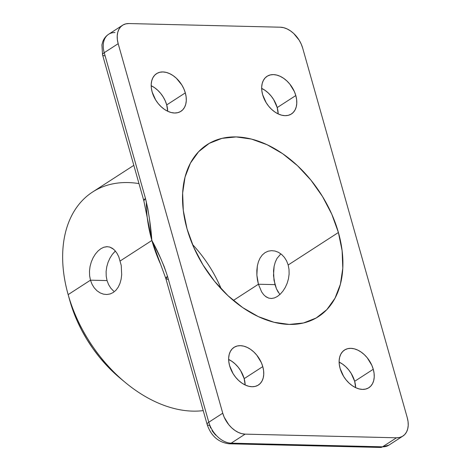 <?xml version="1.0" encoding="UTF-8"?>
<svg xmlns="http://www.w3.org/2000/svg" width="471" height="471" viewBox="0 0 471 471"><rect width="100%" height="100%" fill="white"/><g stroke="black" fill="none" stroke-linecap="round" stroke-linejoin="round"><path stroke-width="0.71" d="M115.366 251.025L112.281 254.47L109.943 258.143L108.065 262.294L106.758 266.798L106.116 271.449L106.205 276.118L107.047 280.581L90.473 280.18L68.154 294.616L69.902 300.904A109.902 73.823 57.1 0 0 120.07 378.131L125.151 382.352A124.856 83.867 -122.9 0 1 68.154 294.616A124.856 83.867 57.1 0 0 203.225 410.618A124.856 83.867 -122.9 0 1 125.151 382.352M114.759 250.342L116.979 253.286L118.81 256.842L121.23 265.409L121.695 274.746L121.112 279.256L119.958 283.436L118.233 287.133L115.99 290.189L113.258 292.497L110.173 293.951L106.835 294.505L103.408 294.139L100.07 292.868L96.949 290.737L94.241 287.852L92.039 284.278L90.473 280.18L89.614 275.7L89.484 271.037L90.073 266.374L91.309 261.882L93.123 257.714L95.395 254.046L98.027 250.99L100.876 248.694L103.838 247.234L107.388 246.674M103.838 247.234L106.805 246.674L109.661 247.034L113.54 249.177M286.598 260.887L288.175 264.985L286.598 260.887L284.354 257.313L286.598 260.887M281.581 254.422L284.354 257.313L281.581 254.422L278.39 252.291L281.581 254.422M271.496 250.654L274.982 251.025L271.496 250.654L268.117 251.202L271.496 250.654M265.014 252.656L268.117 251.202L265.014 252.656L262.294 254.97L265.014 252.656M260.086 258.031L258.432 261.729L260.086 258.031L262.294 254.97M256.842 270.413L257.349 265.909L256.872 275.099L256.842 270.413M257.407 279.75L256.872 275.099L258.414 284.237L257.407 279.75M278.243 292.285L276.424 288.741L273.998 280.174L273.527 270.825L274.11 266.327L275.264 262.135L276.977 258.449L280.869 253.857L276.977 258.449L275.264 262.135L274.11 266.327L273.498 275.511L274.987 284.637L258.414 284.237L233.351 300.451L258.414 284.237L261.623 291.885L258.414 284.237L274.987 284.637L276.424 288.741L279.862 294.54M160.122 263.224A124.856 83.867 -122.9 0 1 151.862 240.475L120.24 260.928L151.862 240.475L149.484 219.203L147.829 208.735L145.492 198.515L104.226 52.705L118.18 43.679L222.748 413.208L224.196 417.224L228.765 424.683L231.708 427.845L234.941 430.459L238.344 432.425L241.782 433.667L245.126 434.138L396.494 437.795L399.614 437.477L402.393 436.387L404.724 434.556L406.514 432.066L407.692 429.004L408.222 425.49L408.074 421.663L407.256 417.665L302.688 48.136L301.24 44.121L299.209 40.247L293.727 33.5L290.495 30.886L287.092 28.919L283.654 27.677L280.31 27.206L128.942 23.55L125.822 23.868L123.043 24.957L120.717 26.788L118.927 29.279L117.744 32.34L117.22 35.855L117.367 39.682L118.18 43.679L222.748 413.208L208.794 422.234A22.431 15.066 57.1 0 0 231.179 443.164L245.126 434.138L396.494 437.795L382.54 446.82A22.431 15.066 57.1 0 0 388.916 445.124L380.427 447.45A7.477 5.034 -88.6 0 0 382.54 446.82L231.179 443.164L245.126 434.138A22.431 15.066 -122.9 0 1 222.748 413.208L208.794 422.234L167.535 276.418L164.261 266.804L160.399 257.767L151.862 240.475A124.856 83.867 -122.9 0 1 146.363 201.841M261.605 88.36L265.008 90.326L268.24 92.94L271.184 96.102L273.722 99.687L277.207 107.576L295.806 95.542A22.431 15.066 -122.9 0 1 291.414 113.976A22.431 15.066 -122.9 0 1 262.659 94.742L261.847 90.744L261.699 86.917L262.223 83.402L263.407 80.341L265.197 77.85L267.522 76.025L270.301 74.93L273.421 74.612L276.771 75.083L280.21 76.331L283.613 78.298L286.845 80.912L289.783 84.068L294.357 91.533L295.806 95.542L296.618 99.54L296.765 103.367L296.241 106.882L295.058 109.943L293.268 112.434L290.943 114.265L288.164 115.354L285.043 115.672L281.699 115.201L278.261 113.958L274.858 111.992L271.62 109.378L268.682 106.216L266.144 102.631L262.659 94.742A22.431 15.066 -122.9 0 1 267.051 76.308A22.431 15.066 -122.9 0 1 295.806 95.542L277.207 107.576A22.431 15.066 57.1 0 0 261.676 88.395M151.12 85.693L154.523 87.659L157.756 90.273L160.699 93.435L163.237 97.02L165.268 100.894L166.716 104.909L185.321 92.875A22.431 15.066 -122.9 0 1 180.929 111.309A22.431 15.066 -122.9 0 1 152.174 92.075L151.362 88.077L151.215 84.25L151.739 80.735L152.922 77.674L154.712 75.183L157.037 73.358L159.816 72.263L162.937 71.945L166.281 72.416L169.725 73.664L173.122 75.631L176.36 78.239L181.835 84.986L183.867 88.86L185.321 92.875L186.133 96.873L186.28 100.7L185.757 104.215L184.573 107.276L182.783 109.767L180.458 111.598L177.679 112.687L174.558 113.005L171.214 112.534L167.77 111.291L164.373 109.325L161.135 106.711L158.197 103.549L155.66 99.964L152.174 92.075A22.431 15.066 -122.9 0 1 156.566 73.641A22.431 15.066 -122.9 0 1 185.321 92.875L166.716 104.909A22.431 15.066 57.1 0 0 151.191 85.728M228.576 359.42L231.979 361.387L235.212 364.001L238.155 367.162L240.693 370.748L244.178 378.637L262.777 366.603A22.431 15.066 -122.9 0 1 258.385 385.037A22.431 15.066 -122.9 0 1 229.63 365.802L228.818 361.805L228.67 357.978L229.194 354.463L230.378 351.401L232.168 348.911L234.493 347.08L237.272 345.991L240.393 345.673L243.743 346.144L247.181 347.386L250.584 349.352L253.816 351.967L256.76 355.128L261.328 362.588L262.777 366.603L263.595 370.6L263.736 374.427L263.212 377.942L262.029 381.004L260.239 383.494L257.914 385.325L255.135 386.414L252.014 386.732L248.67 386.261L245.232 385.013L241.829 383.053L238.591 380.438L235.653 377.277L233.116 373.691L229.63 365.802A22.431 15.066 -122.9 0 1 234.022 347.368A22.431 15.066 -122.9 0 1 262.777 366.603L244.178 378.637A22.431 15.066 57.1 0 0 228.647 359.455M339.061 362.087L342.464 364.054L345.702 366.668L348.64 369.829L351.178 373.415L354.663 381.304L373.262 369.27A22.431 15.066 -122.9 0 1 368.87 387.704A22.431 15.066 -122.9 0 1 340.115 368.469L339.303 364.472L339.155 360.645L339.685 357.13L340.863 354.068L342.652 351.578L344.984 349.753L347.757 348.658L350.883 348.34L354.227 348.811L357.666 350.059L361.069 352.025L364.301 354.634L367.245 357.795L371.813 365.255L373.262 369.27L374.08 373.267L374.227 377.094L373.697 380.609L372.514 383.671L370.73 386.161L368.399 387.992L365.62 389.081L362.499 389.399L359.155 388.928L355.717 387.686L352.314 385.72L349.082 383.106L346.138 379.944L343.6 376.358L340.115 368.469A22.431 15.066 -122.9 0 1 344.507 350.035A22.431 15.066 -122.9 0 1 373.262 369.27L354.663 381.304A22.431 15.066 57.1 0 0 339.132 362.122M220.163 286.362L221.293 289.006A102.425 68.801 57.1 0 0 192.533 244.531M258.432 261.729L257.349 265.909M278.39 252.291L274.982 251.025M338.402 232.497L288.175 264.985L338.402 232.497L342.123 250.755L342.794 268.24L340.386 284.278L334.993 298.255L326.827 309.641L316.188 317.99L303.501 322.976L289.247 324.425L273.975 322.264L258.267 316.589L242.73 307.61L227.964 295.67L214.529 281.24L202.948 264.861L193.663 247.169L187.034 228.847A102.425 68.801 -122.9 0 1 207.093 144.668A102.425 68.801 -122.9 0 1 338.402 232.497A102.425 68.801 -122.9 0 1 318.343 316.677A102.425 68.801 -122.9 0 1 187.034 228.847L183.313 210.59L182.642 193.11L185.05 177.067L190.443 163.09L198.615 151.703L209.248 143.361L221.935 138.368L236.189 136.92L251.467 139.08L267.175 144.756L282.706 153.734L297.478 165.674L310.907 180.105L322.488 196.484L331.772 214.175L338.402 232.497M133.823 165.35L92.599 192.009A124.856 83.867 57.1 0 0 68.154 294.616L90.473 280.18L107.047 280.581L108.63 284.69L110.879 288.264L113.658 291.155L110.879 288.264L108.63 284.69L107.047 280.581L106.205 276.118L106.116 271.449L106.758 266.798L108.065 262.294L109.943 258.143L112.281 254.47L114.953 251.414M168.406 279.562L165.863 278.591L207.128 424.406A7.477 2.308 -15.8 0 1 208.794 422.234A7.477 2.308 164.2 0 0 207.128 424.406A7.477 2.308 -15.8 0 0 209.672 425.378L210.637 428.051M211.991 430.635L215.641 435.133M244.178 378.637L245.161 384.984A22.431 15.066 57.1 0 0 244.178 378.637M354.663 381.304L355.646 387.651A22.431 15.066 57.1 0 0 354.663 381.304M166.716 104.909L167.705 111.256A22.431 15.066 57.1 0 0 166.716 104.909M277.207 107.576L278.19 113.923A22.431 15.066 57.1 0 0 277.207 107.576M122.572 25.246L108.618 34.271A22.431 15.066 57.1 0 0 104.226 52.705L118.18 43.679A22.431 15.066 -122.9 0 1 122.572 25.246A22.431 15.066 -122.9 0 1 128.942 23.55L280.31 27.206A22.431 15.066 -122.9 0 1 302.688 48.136L407.256 417.665A22.431 15.066 -122.9 0 1 402.864 436.099A22.431 15.066 -122.9 0 1 396.494 437.795L382.54 446.82L231.179 443.164A22.431 15.066 -122.9 0 1 208.794 422.234L167.535 276.418C163.254 263.519 158.032 251.538 151.862 240.475L165.863 278.591L167.535 276.418A7.477 2.308 164.2 0 0 165.863 278.591M289.023 269.465L288.175 264.985L289.023 269.465L289.112 274.134L289.023 269.465M288.464 278.785L289.112 274.134L288.464 278.785L287.157 283.277L288.464 278.785M265.356 296.318L268.729 298.131L271.52 298.484L274.44 297.925L277.395 296.459L280.257 294.163L282.936 291.107L285.273 287.44L287.157 283.277M106.805 246.674L109.661 247.034L112.357 248.294L114.806 250.395L116.979 253.286L118.81 256.842L121.23 265.409L121.695 274.746L121.112 279.256L119.958 283.436L118.233 287.133L115.99 290.189L113.258 292.497L110.173 293.951L106.835 294.505L103.408 294.139M98.027 250.99L100.876 248.694M91.309 261.882L93.123 257.714L95.395 254.046M94.241 287.852L92.039 284.278L90.473 280.18L89.614 275.7L89.484 271.037L90.073 266.374M120.129 378.178L113.811 372.608L106.393 365.16L99.399 357.118L92.911 348.552L86.976 339.544L81.66 330.189L77.014 320.563L73.082 310.772L69.726 300.274M285.296 287.398L282.936 291.107L280.257 294.163L277.395 296.459L274.44 297.925L271.52 298.484L268.729 298.131L266.109 296.871L263.731 294.775L261.623 291.885M271.52 298.484L271.031 298.484M67.959 293.939L69.732 300.304A109.902 73.823 57.1 0 0 69.902 300.904L68.154 294.616A124.856 83.867 -122.9 0 1 67.959 293.939A124.856 83.867 -122.9 0 1 138.986 183.596M228.988 443.794A7.477 5.034 -88.6 0 0 231.179 443.164A7.477 5.034 91.4 0 1 229.059 443.794C218.309 442.351 210.996 435.887 207.128 424.406M389.099 445.001A22.431 15.066 -122.9 0 1 382.54 446.82A7.477 5.034 91.4 0 1 380.35 447.45M105.104 55.843A7.477 2.308 -15.8 0 1 102.56 54.872L143.82 200.687L151.862 240.475C150.832 226.098 148.706 212.109 145.492 198.515L143.82 200.687A7.477 2.308 -15.8 0 1 145.492 198.515L104.226 52.705A7.477 2.308 164.2 0 0 102.56 54.872A7.477 2.308 -15.8 0 1 104.226 52.705A22.431 15.066 -122.9 0 1 108.436 34.395A22.431 15.066 -122.9 0 1 114.995 32.576M402.864 436.099L388.916 445.124M380.427 447.45L229.059 443.794M102.56 54.872L101.907 44.869L102.755 41.719C103.926 38.569 105.887 36.084 108.618 34.271"/></g></svg>
